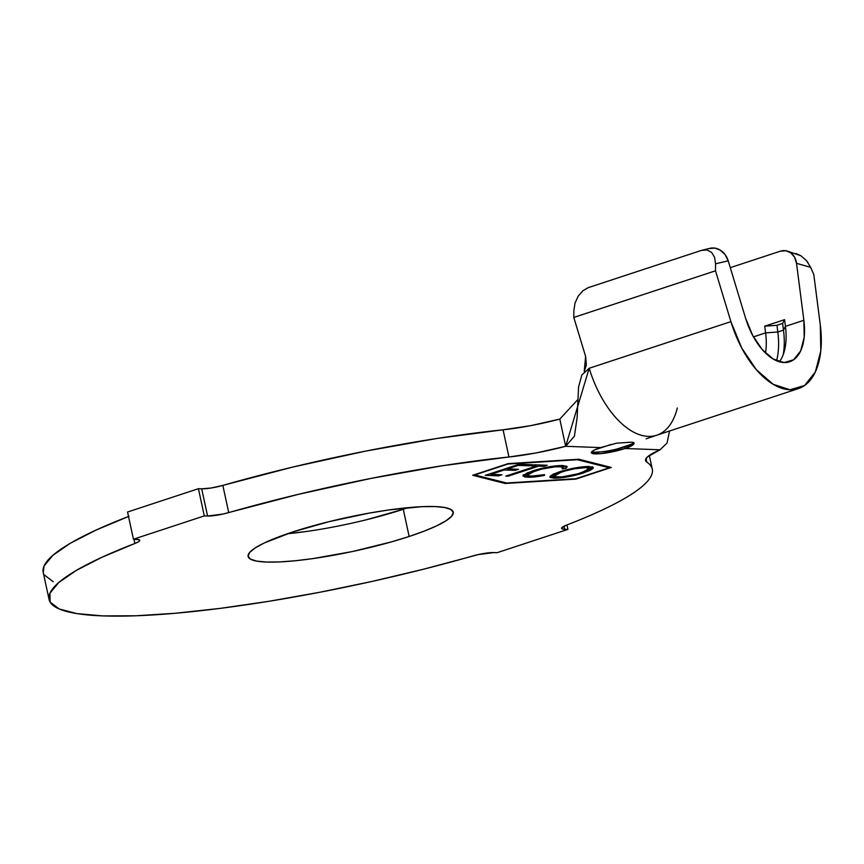 <?xml version="1.0" encoding="UTF-8"?>
<svg xmlns="http://www.w3.org/2000/svg" width="864" height="864" viewBox="0 0 864 864"><rect width="100%" height="100%" fill="white"/><g stroke="black" fill="none" stroke-linecap="round" stroke-linejoin="round"><path stroke-width="1.3" d="M611.14 444.442L594.702 449.852L591.624 451.85L591.764 453.254L601.171 453.611L625.115 448.502A22.043 3.618 -12.2 0 1 603.18 453.384A22.043 3.618 -12.2 0 1 591.289 452.704A22.043 3.618 -12.2 0 1 600.556 447.595L565.661 446.299L574.43 436.126L577.109 417.852L578.578 386.964L581.882 374.944L589.194 368.258L565.661 446.299L559.786 419.094L577.627 399.794L559.786 419.094A70.524 11.567 167.8 0 1 503.075 429.797L530.658 425.66L559.786 419.094L565.661 446.299A70.524 11.567 -12.2 0 1 508.95 456.991L503.075 429.797L436.871 438.48L365.31 451.17L292.55 467.122L222.836 485.406A17.636 2.894 167.8 0 1 201.701 488.83L211.194 487.987L222.836 485.406L228.722 512.6A17.636 2.894 -12.2 0 1 207.576 516.024L204.293 515.905L207.576 516.024L201.701 488.83L198.418 488.7L204.293 515.905L198.418 488.7L127.559 512.017L133.445 539.222L127.559 512.017L198.418 488.7L201.701 488.83L207.576 516.024L222.966 514.058L298.436 494.327L371.196 478.375L442.757 465.685L508.95 456.991L503.075 429.797A308.567 50.609 167.8 0 0 222.836 485.406L228.722 512.6A308.567 50.609 -12.2 0 1 508.95 456.991L536.533 452.866L565.661 446.299L600.556 447.595L616.583 443.178L630.547 442.217C633.442 442.109 634.576 442.649 633.96 443.826L633.852 442.595L633.96 443.826C632.88 445.338 629.932 446.904 625.115 448.502L624.748 446.807A22.043 3.618 167.8 0 0 633.647 442.584M616.583 443.178L630.666 442.228M366.552 519.728L403.272 509.274L409.147 536.479A104.911 17.204 -12.2 0 1 304.711 559.688A104.911 17.204 -12.2 0 1 248.13 556.481A104.911 17.204 -12.2 0 1 292.205 532.138L264.384 542.916L255.215 547.916L249.707 552.388L248.087 556.168L250.409 559.105L256.576 561.092L266.36 562.043L279.396 561.935L295.153 560.768L313.06 558.576L352.458 551.524L391.576 541.847L409.147 536.479L424.483 531.025L436.968 525.69L446.137 520.7L451.645 516.218L453.265 512.438L450.954 509.501L444.776 507.524L434.992 506.563L421.967 506.671L388.292 510.03L368.95 513.151L328.925 521.683L292.205 532.138A104.911 17.204 -12.2 0 1 396.641 508.918A104.911 17.204 -12.2 0 1 453.222 512.136A104.911 17.204 -12.2 0 1 409.147 536.479L403.272 509.274A104.911 17.204 167.8 0 0 408.046 507.665M474.757 474.952L507.989 464.022L577.357 459.724L609.206 467.77L575.975 478.699L506.606 482.998L474.757 474.952L507.913 463.676L577.282 459.335L609.206 467.77L609.012 466.873L609.206 467.77L575.975 478.699L506.606 482.998L474.757 474.952M562.993 465.534L557.01 465.739L540.594 468.601L527.062 472.986L523.033 475.859L525.064 477.025L528.995 477.252L544.417 475.405L544.59 474.66L536.771 475.891L529.016 476.032L527.807 475.718L527.504 474.584L529.988 472.932L541.307 469.206L554.72 466.841L561.73 466.841L562.896 467.294L562.205 468.882L566.093 468.277L567.216 466.636L562.993 465.534C554.58 465.491 544.504 467.262 532.764 470.837L523.681 474.919L523.033 476.053L527.45 477.23C531.544 477.403 537.203 476.798 544.417 475.405L544.59 474.66L530.798 476.183L527.278 475.211L534.935 471.031C544.46 468.104 552.712 466.646 559.678 466.636L563.101 467.629L562.205 468.882L566.093 468.277L567.248 466.733L562.993 465.534M485.298 475.34L498.604 475.848L501.941 474.757L490.968 474.336L504.252 469.973L515.225 470.383L518.54 469.303L507.568 468.882L518.152 465.404L529.232 465.826L532.57 464.724L519.167 464.216L485.298 475.34L498.604 475.848L501.941 474.757L490.968 474.336L504.252 469.973L515.225 470.383L518.54 469.303L507.568 468.882L518.152 465.404L529.232 465.826L532.57 464.724L519.167 464.216L485.298 475.34M536.296 466.063L505.732 476.107L508.108 476.194L538.682 466.15L543.899 466.344L547.193 465.264L534.362 464.778L531.068 465.858L536.296 466.063L536.036 464.843L536.296 466.063L505.732 476.107L508.108 476.194L538.682 466.15L543.899 466.344L547.193 465.264L534.362 464.778L531.068 465.858L536.296 466.063M559.094 471.949L553.176 474.217L550.174 476.204L550.346 477.619L559.84 477.965L580.198 473.969L589.907 470.524L592.985 468.515L592.758 467.1L586.472 466.528L565.639 470.038L559.094 471.949L549.85 477.068L553.824 478.202C562.324 478.17 572.346 476.377 583.891 472.824L593.298 467.662L589.205 466.506C580.64 466.582 570.607 468.396 559.094 471.949M795.863 253.498L800.788 255.668L806.49 260.647L810.659 267.343L796.522 263.336L803.866 320.296A52.898 28.199 -108.2 0 1 789.588 361.811A52.898 28.199 -108.2 0 1 745.567 318.125L752.609 335.308L762.199 349.52L773.15 359.003L784.091 362.567L793.649 359.759L800.647 350.946L804.19 337.219L803.866 320.296L785.441 326.354L783.486 330.134A61.711 32.897 -108.2 0 1 783.184 354.726A61.711 32.897 71.8 0 0 783.486 330.134L785.441 326.354A52.898 28.199 -108.2 0 1 784.35 351.086A52.898 28.199 -108.2 0 1 779.371 361.778A52.898 28.199 71.8 0 0 785.441 326.354L784.577 319.658L782.622 323.438L783.486 330.134L777.827 332.003A61.711 32.897 -108.2 0 1 776.574 360.763A61.711 32.897 71.8 0 0 777.827 332.003L765.601 332.878A52.898 28.199 -108.2 0 1 765.504 353.03A52.898 28.199 71.8 0 0 765.601 332.878L777.827 332.003L776.963 325.307L777.827 332.003L783.486 330.134L782.622 323.438L776.963 325.307L764.737 326.182L765.601 332.878L753.462 336.874L765.601 332.878L764.737 326.182L784.577 319.658L785.441 326.354L803.866 320.296L796.522 263.336L794.61 257.278L790.841 252.85L785.776 250.733L780.192 251.24L730.274 267.667L780.192 251.24A17.636 14.04 105.8 0 1 787.158 251.035A17.636 14.04 105.8 0 1 796.522 263.336L810.659 267.343L813.78 274.45L820.292 324.95A81.108 43.243 -108.2 0 1 798.412 388.606A81.108 43.243 -108.2 0 1 730.901 321.635L589.032 368.312M646.034 458.536L646.801 462.11A308.567 50.609 -12.2 0 1 652.277 469.098A308.567 50.609 -12.2 0 1 566.471 525.128L561.622 527.969L562.14 528.876L564.635 529.276L563.976 526.219L564.635 529.276L567.918 529.394L564.635 529.276A17.636 2.894 -12.2 0 1 561.568 528.336A17.636 2.894 -12.2 0 1 566.471 525.128C583.578 518.54 598.331 512.136 610.751 505.904C623.16 499.684 632.858 493.83 639.857 488.333C646.855 482.846 650.948 477.889 652.115 473.45C653.292 469.012 651.521 465.232 646.801 462.11A70.524 11.567 -12.2 0 1 645.548 460.512A70.524 11.567 -12.2 0 1 660.01 449.798L647.374 456.97L645.527 459.864L646.801 462.11L646.034 458.536M566.957 524.945L567.918 529.394L566.957 524.945M497.059 552.701L567.918 529.394L497.059 552.701L493.776 552.582L497.059 552.701M49.086 599.508A308.567 50.609 -12.2 0 0 472.64 556.006A17.636 2.894 -12.2 0 1 493.776 552.582L478.386 554.558L423.436 569.236L372.06 581.429L320.058 592.218L268.963 601.29L220.288 608.364L175.5 613.246L135.907 615.784L102.697 615.902L76.842 613.591L59.13 608.936L50.08 602.057L49.95 593.158L58.763 582.52L76.237 570.456L101.866 557.312L134.881 543.478L133.963 539.233L134.881 543.478L138.24 541.933L139.741 540.637L139.212 539.741L133.445 539.222L136.728 539.341A17.636 2.894 -12.2 0 1 139.784 540.281A17.636 2.894 -12.2 0 1 134.881 543.478A308.567 50.609 -12.2 0 0 49.086 599.508L43.2 572.314A308.567 50.609 167.8 0 1 128.52 516.467M204.293 515.905L133.445 539.222L204.293 515.905M53.255 581.731L44.194 574.852M43.232 572.465L44.075 565.963L52.877 555.325L70.351 543.251L95.98 530.107L129.006 516.283M289.278 533.563L307.174 531.382M591.743 451.721A22.043 3.618 167.8 0 0 624.748 446.807L625.115 448.502L660.01 449.798L667.03 443.081L669.557 431.006L667.03 443.081L660.01 449.798L625.115 448.502L633.96 443.826M611.291 467.446L578.826 459.238L508.097 463.622L472.673 475.276L505.138 483.484L575.867 479.099L611.291 467.446L575.867 479.099L505.138 483.484L504.943 482.587L505.138 483.484L472.673 475.276L508.097 463.622L578.826 459.238L611.291 467.446M287.42 533.747A104.911 17.204 167.8 0 0 403.272 509.274M677.311 407.992A81.108 43.243 -108.2 0 1 655.312 435.64A81.108 43.243 -108.2 0 1 589.194 368.258A81.108 43.243 71.8 0 0 656.705 435.229L646.088 438.836M589.151 368.269L730.901 321.635L715.5 270.81L573.793 317.434L585.619 356.465L573.793 317.434L573.869 310.446L573.793 317.434L715.5 270.81L715.576 263.812L714.571 257.234L711.558 252.364L707 249.944L701.59 250.355L588.222 287.647L701.59 250.355L709.927 248.314A17.636 14.904 -103.4 0 1 728.201 260.798L745.567 318.125L728.201 260.798L725.166 254.696L720.436 250.247L714.733 248.098L708.923 248.594M588.222 287.647L582.79 290.812L578.146 296.255L575.014 303.145L573.869 310.446L575.014 303.145L578.146 296.255L582.79 290.812L588.222 287.647M585.619 356.465L586.354 364.954L584.226 371.509L585.619 356.465M810.583 267.17L813.78 274.45L820.292 324.95L820.8 350.903L815.357 371.952L804.632 385.474L789.966 389.761L773.194 384.307L756.41 369.77L741.701 347.976L730.901 321.635L715.5 270.81L715.576 263.812L728.201 260.798L715.576 263.812L714.571 257.234L711.558 252.364L707 249.944L701.59 250.355M782.622 323.438L784.577 319.658L764.737 326.182L776.963 325.307L782.622 323.438M800.917 255.744L787.158 251.035M807.883 262.44L806.49 260.647M594.756 452.174L600.804 451.904M617.036 448.999L630.59 444.539M528.962 464.584L529.232 465.826L528.962 464.584M517.979 464.605L518.152 465.404L517.979 464.605M507.395 468.083L507.568 468.882L507.395 468.083M514.955 469.163L515.225 470.383L514.955 469.163M507.47 468.407L506.52 468.374L507.47 468.407M504.079 469.174L504.252 469.973L504.079 469.174M490.795 473.537L490.968 474.336L490.795 473.537M498.334 474.617L498.604 475.848L498.334 474.617M490.871 473.872L489.888 473.828L490.871 473.872M543.64 465.134L543.899 466.344L543.64 465.134M538.423 464.929L538.682 466.15L538.423 464.929M537.008 464.875L536.112 465.178L537.008 464.875M507.935 475.384L508.108 476.194L507.935 475.384M566.406 466.031L565.726 466.571L566.093 468.277L565.726 466.571L562.972 467.003L566.395 466.042M563.101 467.629L562.68 466.29M559.451 465.577L559.678 466.636L559.451 465.577M534.751 470.21L534.935 471.031L534.751 470.21M527.062 472.975L527.278 475.211M544.266 474.725L544.417 475.405L544.266 474.725M523.141 474.876L527.515 475.546L527.45 477.23L527.083 475.524L523.541 475.049M527.44 474.023L527.137 472.878M592.466 466.97L588.978 469.087L592.618 466.808M583.708 471.96L583.891 472.824L583.708 471.96M554.137 476.528L553.457 476.507L553.824 478.202L553.457 476.507L550.303 476.053M551.351 476.323L554.742 476.528M553.921 474.93L553.878 473.774M588.341 466.42L587.65 468.256M586.008 467.608L589.097 468.58L581.483 472.738C572.108 475.632 563.965 477.09 557.042 477.122L553.943 476.226L561.524 472.036L561.352 471.236L561.524 472.036C570.834 469.163 578.999 467.683 586.008 467.608L585.781 466.571L586.008 467.608L588.708 468.115L588.017 469.962L578.027 473.785L561.956 476.917L554.288 476.636L554.245 475.481L556.729 473.872L564.527 471.118L574.636 468.763L586.008 467.608M589.097 468.58L588.46 466.495M553.738 473.969L553.943 476.226M649.318 455.425L652.277 469.098M798.412 388.606L656.705 435.229"/></g></svg>
